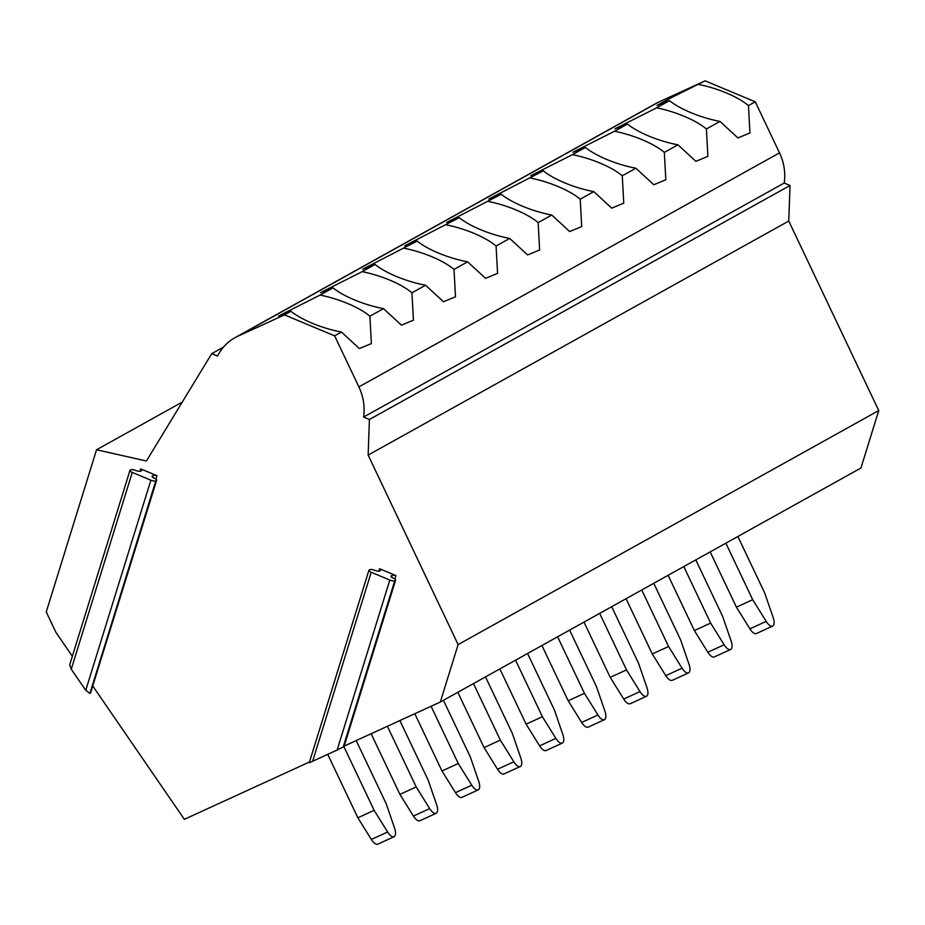 <?xml version="1.0" encoding="UTF-8"?>
<svg xmlns="http://www.w3.org/2000/svg" width="925" height="925" viewBox="0 0 925 925"><rect width="100%" height="100%" fill="white"/><g stroke="black" fill="none" stroke-linecap="round" stroke-linejoin="round"><path stroke-width="1.39" d="M223.492 347.083L211.756 353.604L217.595 356.044A49.938 45.348 60.9 0 1 234.904 337.729L655.536 103.704A49.938 45.348 60.9 0 1 658.403 102.247L705.116 80.845L670.394 98.166L657.039 105.438L669.515 100.652L656.588 107.843L614.975 128.841L627.451 124.054L614.524 131.246L572.91 152.243L585.386 147.457L572.459 154.648L530.846 175.646L543.322 170.859L488.793 199.048L501.269 194.262L446.729 222.451L459.205 217.664L404.664 245.853L417.14 241.067L362.6 269.256L375.076 264.469L362.137 271.661L320.536 292.658L333.012 287.872L320.085 295.063L278.471 316.061L290.947 311.274L284.484 314.87L237.771 336.272L658.403 102.247M344.169 746.093L440.312 702.04L860.944 468.015L878.75 410.561L788.759 221.052L790.043 185.474L784.215 183.034A49.938 45.348 60.9 0 0 779.509 152.868L755.263 101.808L705.116 80.845M389.83 580.044L337.128 750.025L343.996 746.637L395.634 580.079A3.943 1.249 -162.8 0 1 395.368 580.38L394.767 580.715A3.943 1.249 -162.8 0 1 389.83 580.044L371.226 572.274A3.943 1.249 -162.8 0 1 368.902 570.309A3.943 1.249 -162.8 0 1 369.167 570.008L369.769 569.673A3.943 1.249 -162.8 0 1 374.706 570.332A3.943 1.249 -162.8 0 0 379.655 570.991L380.464 570.54A4.359 1.376 -162.8 0 0 380.765 570.216A4.359 1.376 -162.8 0 0 379.597 568.748L395.923 575.57L394.871 578.946M337.128 750.025L312.638 761.252L371.226 572.274M312.638 761.252L309.262 762.697L368.902 570.309M92.847 686.119L184.352 819.33L309.482 761.992M182.283 402.063L96.535 449.77L46.25 611.968L55.962 632.423L72.347 656.264M211.756 353.604L146.416 461.008L96.535 449.77M234.904 337.729A49.938 45.348 60.9 0 1 237.771 336.272M755.263 101.808L748.452 105.589A48.447 15.32 17.2 0 0 726.31 92.916A48.447 15.32 17.2 0 0 698.641 84.441M748.452 105.589L749.944 132.946L737.919 137.941L720.008 121.418L706.388 128.991L707.879 156.348L695.854 161.343L677.944 144.82L664.335 152.394L665.827 179.751L653.79 184.746L635.88 168.223L622.271 175.796L623.762 203.165L611.726 208.148L593.815 191.625L580.206 199.199L581.698 226.567L569.673 231.551L551.762 215.028L538.142 222.601L539.633 249.97L527.608 254.953L509.698 238.43L496.078 246.004L497.569 273.372L485.544 278.356L467.634 261.833L454.013 269.406L455.505 296.775L443.48 301.758L425.569 285.235L411.949 292.809L413.44 320.177L401.415 325.161L383.505 308.638L369.896 316.211L371.387 343.58L359.351 348.563L341.441 332.04L334.63 335.833L284.484 314.87M779.509 152.868L358.888 386.893L334.63 335.833M358.888 386.893A49.938 45.348 60.9 0 1 363.583 417.059L784.215 183.034M790.043 185.474L369.41 419.499L363.583 417.059M788.759 221.052L368.138 455.077L369.41 419.499M878.75 410.561L458.118 644.586L368.138 455.077M440.312 702.04L458.118 644.586M139.941 471.311L140.692 468.894L156.972 475.693L155.92 479.081M378.845 571.188L379.597 568.748M395.634 580.079A3.943 1.249 -162.8 0 0 393.333 578.125A3.943 1.249 -162.8 0 1 391.032 576.159A3.943 1.249 -162.8 0 1 391.31 575.87L392.119 575.408A4.359 1.376 -162.8 0 1 395.923 575.57M333.012 287.872A48.447 15.32 17.2 0 0 354.356 299.862A48.447 15.32 17.2 0 0 383.505 308.638M369.896 316.211A48.447 15.32 17.2 0 0 347.742 303.539A48.447 15.32 17.2 0 0 320.085 295.063M411.949 292.809A48.447 15.32 17.2 0 0 389.807 280.136A48.447 15.32 17.2 0 0 362.149 271.649M375.076 264.469A48.447 15.32 17.2 0 0 396.42 276.459A48.447 15.32 17.2 0 0 425.569 285.235M454.013 269.406A48.447 15.32 17.2 0 0 431.871 256.734A48.447 15.32 17.2 0 0 404.213 248.247M417.14 241.067A48.447 15.32 17.2 0 0 438.473 253.057A48.447 15.32 17.2 0 0 467.634 261.833M496.078 246.004A48.447 15.32 17.2 0 0 473.935 233.331A48.447 15.32 17.2 0 0 446.266 224.844M459.205 217.664A48.447 15.32 17.2 0 0 480.538 229.654A48.447 15.32 17.2 0 0 509.698 238.43M538.142 222.601A48.447 15.32 17.2 0 0 515.988 209.929A48.447 15.32 17.2 0 0 488.331 201.442M501.269 194.262A48.447 15.32 17.2 0 0 522.602 206.252A48.447 15.32 17.2 0 0 551.762 215.028M580.206 199.199A48.447 15.32 17.2 0 0 558.053 186.526A48.447 15.32 17.2 0 0 530.395 178.039M543.322 170.859A48.447 15.32 17.2 0 0 564.666 182.849A48.447 15.32 17.2 0 0 593.815 191.625M622.271 175.796A48.447 15.32 17.2 0 0 600.117 163.124A48.447 15.32 17.2 0 0 572.459 154.637M585.386 147.457A48.447 15.32 17.2 0 0 606.731 159.447A48.447 15.32 17.2 0 0 635.88 168.223M664.335 152.394A48.447 15.32 17.2 0 0 642.181 139.721A48.447 15.32 17.2 0 0 614.524 131.234M627.451 124.054A48.447 15.32 17.2 0 0 648.795 136.044A48.447 15.32 17.2 0 0 677.944 144.82M706.388 128.991A48.447 15.32 17.2 0 0 684.246 116.319A48.447 15.32 17.2 0 0 656.588 107.832M669.515 100.652A48.447 15.32 17.2 0 0 690.859 112.642A48.447 15.32 17.2 0 0 720.008 121.418M290.947 311.274A48.447 15.32 17.2 0 0 312.292 323.264A48.447 15.32 17.2 0 0 341.441 332.04M156.972 475.693A4.359 1.376 -162.8 0 0 153.168 475.531L152.359 475.993A3.943 1.249 -162.8 0 0 152.082 476.283A3.943 1.249 -162.8 0 0 154.383 478.248A3.943 1.249 -162.8 0 1 156.683 480.202A3.943 1.249 -162.8 0 1 156.417 480.503L155.816 480.838A3.943 1.249 -162.8 0 1 150.879 480.179L132.275 472.397A3.943 1.249 -162.8 0 1 129.951 470.432A3.943 1.249 -162.8 0 1 130.217 470.131L130.807 469.808A3.943 1.249 -162.8 0 1 135.744 470.467A3.943 1.249 -162.8 0 0 140.681 471.126L141.513 470.652A4.359 1.376 -162.8 0 0 141.814 470.328A4.359 1.376 -162.8 0 0 140.692 468.894M156.417 480.503L89.91 693.438L85.736 690.281L71.26 669.203L132.275 472.397M71.26 669.203L69.687 664.844L129.951 470.432M90.511 693.103L156.683 480.202M710.18 551.89L736.427 607.158L752.707 599.701L766.189 621.38A9.851 4.116 -114.6 0 0 772.676 626.075A9.851 4.116 -114.6 0 0 773.15 617.507L764.721 593.018L737.872 536.488M772.676 626.075L756.396 633.532A9.851 4.116 -114.6 0 1 749.909 628.838L736.427 607.158M725.859 543.172L752.707 599.701M668.116 575.292L694.363 630.561L710.643 623.103L724.125 644.783A9.851 4.116 -114.6 0 0 730.611 649.477A9.851 4.116 -114.6 0 0 731.085 640.909L722.656 616.42L695.808 559.891M730.611 649.477L714.331 656.935A9.851 4.116 -114.6 0 1 707.845 652.241L694.363 630.561M683.795 566.574L710.643 623.103M626.052 598.695L652.298 653.963L668.578 646.506L682.06 668.185A9.851 4.116 -114.6 0 0 688.547 672.88A9.851 4.116 -114.6 0 0 689.021 664.312L680.592 639.822L653.755 583.293M688.547 672.88L672.267 680.337A9.851 4.116 -114.6 0 1 665.792 675.643L652.298 653.963M641.73 589.977L668.578 646.506M583.987 622.097L610.234 677.366L626.514 669.908L640.007 691.588A9.851 4.116 -114.6 0 0 646.482 696.282A9.851 4.116 -114.6 0 0 646.968 687.714L638.528 663.225L611.691 606.696M646.482 696.282L630.202 703.74A9.851 4.116 -114.6 0 1 623.728 699.046L610.234 677.366M599.666 613.379L626.514 669.908M541.934 645.5L568.17 700.768L584.45 693.311L597.943 714.99A9.851 4.116 -114.6 0 0 604.418 719.685A9.851 4.116 -114.6 0 0 604.904 711.117L596.475 686.628L569.627 630.098M604.418 719.685L588.15 727.143A9.851 4.116 -114.6 0 1 581.663 722.448L568.17 700.768M557.602 636.782L584.45 693.311M499.87 668.902L526.105 724.171L542.385 716.713L555.879 738.393A9.851 4.116 -114.6 0 0 562.354 743.087A9.851 4.116 -114.6 0 0 562.839 734.519L554.41 710.03L527.562 653.501M562.354 743.087L546.085 750.545A9.851 4.116 -114.6 0 1 539.599 745.851L526.105 724.171M515.549 660.184L542.385 716.713M457.806 692.305L484.053 747.573L500.321 740.116L513.814 761.795A9.851 4.116 -114.6 0 0 520.301 766.49A9.851 4.116 -114.6 0 0 520.775 757.922L512.346 733.433L485.498 676.903M520.301 766.49L504.021 773.947A9.851 4.116 -114.6 0 1 497.534 769.253L484.053 747.573M473.484 683.587L500.321 740.116M414.805 713.73L441.988 770.976L458.268 763.518L471.75 785.198A9.851 4.116 -114.6 0 0 478.237 789.892A9.851 4.116 -114.6 0 0 478.711 781.324L470.282 756.835L443.433 700.306M478.237 789.892L461.957 797.35A9.851 4.116 -114.6 0 1 455.47 792.656L441.988 770.976M431.073 706.272L458.268 763.518M371.133 733.745L399.924 794.378L416.204 786.921L429.686 808.6A9.851 4.116 -114.6 0 0 436.172 813.295A9.851 4.116 -114.6 0 0 436.646 804.727L428.217 780.237L399.889 720.563M436.172 813.295L419.892 820.753A9.851 4.116 -114.6 0 1 413.406 816.058L399.924 794.378M387.402 726.287L416.204 786.921M327.728 754.337L357.859 817.781L374.139 810.323L387.621 832.003A9.851 4.116 -114.6 0 0 394.108 836.697A9.851 4.116 -114.6 0 0 394.582 828.129L386.153 803.64L356.206 740.578M394.108 836.697L377.828 844.155A9.851 4.116 -114.6 0 1 371.353 839.461L357.859 817.781M343.927 746.695L374.139 810.323M392.119 575.408L391.587 577.131M391.09 576.553L391.31 575.87M395.368 580.38L343.776 746.776M343.187 747.111L394.767 580.715M85.736 690.281L150.879 480.179M153.168 475.531L152.637 477.254M152.139 476.676L152.359 475.993M89.91 693.438L155.816 480.838M766.189 621.38L749.909 628.838M724.125 644.783L707.845 652.241M682.06 668.185L665.792 675.643M640.007 691.588L623.728 699.046M597.943 714.99L581.663 722.448M555.879 738.393L539.599 745.851M513.814 761.795L497.534 769.253M471.75 785.198L455.47 792.656M429.686 808.6L413.406 816.058M387.621 832.003L371.353 839.461"/></g></svg>
